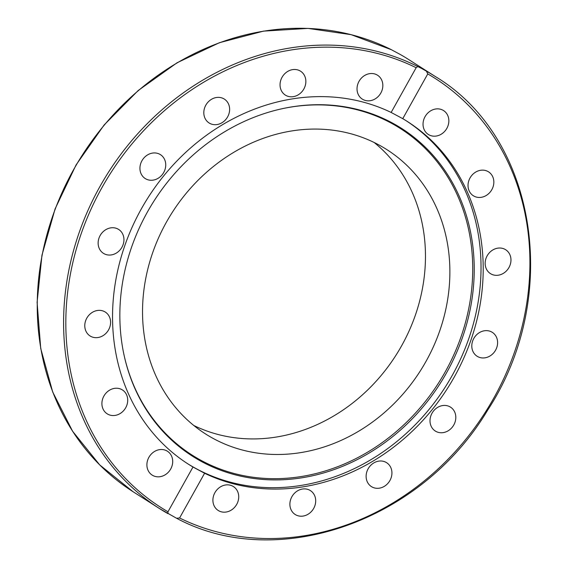 <?xml version="1.0" encoding="UTF-8"?>
<svg xmlns="http://www.w3.org/2000/svg" width="568" height="568" viewBox="0 0 568 568"><rect width="100%" height="100%" fill="white"/><g stroke="black" fill="none" stroke-linecap="round" stroke-linejoin="round"><path stroke-width="0.85" d="M446.746 372.473A194.405 169.704 -57.5 0 1 267.613 479.733A194.405 169.704 -57.5 0 1 124.541 357.3A194.405 169.704 -57.5 0 1 147.332 212.155A194.405 169.704 -57.5 0 1 283.155 108.502A194.405 169.704 -57.5 0 1 448.805 176.499A194.405 169.704 -57.5 0 1 446.746 372.473M282.765 108.587A193.667 169.058 -57.5 0 1 447.499 176.57A193.667 169.058 -57.5 0 1 445.347 371.642A193.667 169.058 -57.5 0 1 267.088 478.505A193.667 169.058 -57.5 0 1 124.456 356.91M406.092 120.693A203.344 177.5 -57.5 0 1 452.291 375.306A203.344 177.5 -57.5 0 1 187.483 463.609M491.611 331.939A14.164 12.361 -57.5 0 1 492.321 332.358A14.164 12.361 -57.5 0 1 495.374 350.548A14.164 12.361 -57.5 0 1 477.802 356.654A14.164 12.361 -57.5 0 1 477.092 356.243A14.164 12.361 -57.5 0 1 474.031 338.052A14.164 12.361 -57.5 0 1 491.611 331.939M453.463 409.904A14.164 12.361 -57.5 0 1 451.958 427.583A14.164 12.361 -57.5 0 1 435.294 431.034A14.164 12.361 -57.5 0 1 432.355 428.272A14.164 12.361 -57.5 0 1 433.86 410.593A14.164 12.361 -57.5 0 1 450.516 407.142A14.164 12.361 -57.5 0 1 453.463 409.904M500.266 248.024A14.164 12.361 -57.5 0 1 505.676 249.735A14.164 12.361 -57.5 0 1 509.943 265.433A14.164 12.361 -57.5 0 1 495.85 275.324A14.164 12.361 -57.5 0 1 490.447 273.62A14.164 12.361 -57.5 0 1 486.172 257.922A14.164 12.361 -57.5 0 1 500.266 248.024M478.107 170.933A14.164 12.361 -57.5 0 1 488.551 171.856A14.164 12.361 -57.5 0 1 493.578 184.919A14.164 12.361 -57.5 0 1 483.766 196.663A14.164 12.361 -57.5 0 1 473.321 195.74A14.164 12.361 -57.5 0 1 468.295 182.676A14.164 12.361 -57.5 0 1 478.107 170.933M428.513 112.4A14.164 12.361 -57.5 0 1 443.558 110.575A14.164 12.361 -57.5 0 1 443.381 132.642A14.164 12.361 -57.5 0 1 428.329 134.467A14.164 12.361 -57.5 0 1 428.513 112.4M359.026 81.338A14.164 12.361 -57.5 0 1 377.55 75.232A14.164 12.361 -57.5 0 1 380.837 93.017A14.164 12.361 -57.5 0 1 362.313 99.116A14.164 12.361 -57.5 0 1 359.026 81.338M280.23 82.474A14.164 12.361 -57.5 0 1 300.564 71.199A14.164 12.361 -57.5 0 1 305.669 83.808A14.164 12.361 -57.5 0 1 285.335 95.083A14.164 12.361 -57.5 0 1 280.23 82.474M204.125 115.638A14.164 12.361 -57.5 0 1 209.635 100.607A14.164 12.361 -57.5 0 1 224.332 99.088A14.164 12.361 -57.5 0 1 229.316 106.422A14.164 12.361 -57.5 0 1 223.799 121.453A14.164 12.361 -57.5 0 1 209.102 122.972A14.164 12.361 -57.5 0 1 204.125 115.638M142.284 175.782A14.164 12.361 -57.5 0 1 143.789 158.103A14.164 12.361 -57.5 0 1 160.453 154.659A14.164 12.361 -57.5 0 1 163.392 157.421A14.164 12.361 -57.5 0 1 161.887 175.1A14.164 12.361 -57.5 0 1 145.223 178.544A14.164 12.361 -57.5 0 1 142.284 175.782M104.136 253.747A14.164 12.361 -57.5 0 1 103.426 253.328A14.164 12.361 -57.5 0 1 100.366 235.145A14.164 12.361 -57.5 0 1 117.945 229.032A14.164 12.361 -57.5 0 1 118.655 229.444A14.164 12.361 -57.5 0 1 121.715 247.634A14.164 12.361 -57.5 0 1 104.136 253.747M95.481 337.662A14.164 12.361 -57.5 0 1 90.071 335.958A14.164 12.361 -57.5 0 1 85.803 320.26A14.164 12.361 -57.5 0 1 99.89 310.362A14.164 12.361 -57.5 0 1 105.3 312.066A14.164 12.361 -57.5 0 1 109.567 327.764A14.164 12.361 -57.5 0 1 95.481 337.662M117.633 414.754A14.164 12.361 -57.5 0 1 107.196 413.831A14.164 12.361 -57.5 0 1 102.169 400.774A14.164 12.361 -57.5 0 1 111.981 389.023A14.164 12.361 -57.5 0 1 122.418 389.946A14.164 12.361 -57.5 0 1 127.445 403.01A14.164 12.361 -57.5 0 1 117.633 414.754M167.233 473.293A14.164 12.361 -57.5 0 1 152.188 475.111A14.164 12.361 -57.5 0 1 152.366 453.044A14.164 12.361 -57.5 0 1 167.411 451.226A14.164 12.361 -57.5 0 1 167.233 473.293M236.721 504.356A14.164 12.361 -57.5 0 1 218.19 510.454A14.164 12.361 -57.5 0 1 214.903 492.676A14.164 12.361 -57.5 0 1 233.427 486.57A14.164 12.361 -57.5 0 1 236.721 504.356M315.51 503.212A14.164 12.361 -57.5 0 1 295.183 514.494A14.164 12.361 -57.5 0 1 290.078 501.885A14.164 12.361 -57.5 0 1 310.405 490.603A14.164 12.361 -57.5 0 1 315.51 503.212M391.622 470.048A14.164 12.361 -57.5 0 1 386.105 485.079A14.164 12.361 -57.5 0 1 371.415 486.599A14.164 12.361 -57.5 0 1 366.431 479.264A14.164 12.361 -57.5 0 1 371.948 464.233A14.164 12.361 -57.5 0 1 386.638 462.714A14.164 12.361 -57.5 0 1 391.622 470.048M167.936 513.642L167.979 511.768L192.985 467.024A203.344 177.5 -57.5 0 1 188.562 464.305A203.344 177.5 -57.5 0 1 141.283 208.996A203.344 177.5 -57.5 0 1 391.146 112.45L416.152 67.706L417.807 66.548L421.449 68.359L426.419 71.163L427.768 73.918L402.762 118.662A203.344 177.5 -57.5 0 1 407.185 121.382A203.344 177.5 -57.5 0 1 454.464 376.69A203.344 177.5 -57.5 0 1 204.594 473.243L179.587 517.988L176.549 518.257L159.409 508.509A256.289 223.721 122.5 0 0 167.879 513.607M192.985 467.024L204.594 473.243M213.994 438.886A168.611 147.183 -57.5 0 1 205.566 433.959A168.611 147.183 -57.5 0 1 169.165 217.416A168.611 147.183 -57.5 0 1 378.423 144.677A168.611 147.183 -57.5 0 1 386.844 149.611A168.611 147.183 -57.5 0 1 423.252 366.147A168.611 147.183 -57.5 0 1 213.994 438.886M400.12 54.393L391.189 49.615M374.198 142.518A168.611 147.183 -57.5 0 1 395.903 355.341A168.611 147.183 -57.5 0 1 193.802 425.482M400.064 54.358A256.289 223.721 -57.5 0 1 408.591 59.491L434.953 76.297C536.916 137.257 561.958 296.46 487.699 410.082C421.35 521.623 276.857 572.026 176.683 518.321L176.549 518.257M402.762 118.662L391.146 112.45M434.953 76.297A256.289 223.721 122.5 0 0 426.419 71.163M391.316 49.679L351.123 34.662L308.019 28.4L263.573 31.119L219.397 42.706L177.095 62.75L138.202 90.511L104.121 124.974L76.084 164.912L55.103 208.854L41.954 255.217L37.097 302.332L40.726 348.475L52.703 391.991L72.612 431.282L99.719 464.929L133.047 491.703A256.289 223.721 -57.5 0 1 76.29 164.976A256.289 223.721 -57.5 0 1 391.451 49.743M417.807 66.548A256.289 223.721 122.5 0 0 102.652 181.774A256.289 223.721 122.5 0 0 159.409 508.509L133.047 491.703M427.768 73.918A254.599 222.244 -57.5 0 1 493.933 397.827A254.599 222.244 -57.5 0 1 179.587 517.988M167.979 511.768A254.599 222.244 -57.5 0 1 101.814 187.859A254.599 222.244 -57.5 0 1 416.152 67.706M405.524 57.574L408.591 59.491"/></g></svg>
